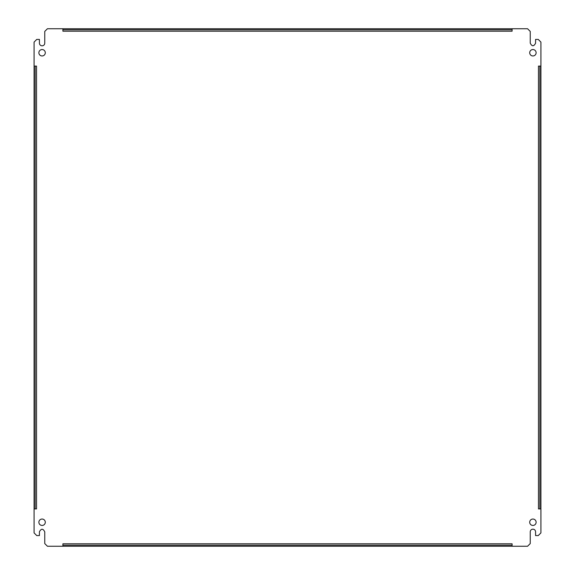 <?xml version="1.0" encoding="UTF-8"?>
<svg xmlns="http://www.w3.org/2000/svg" width="575" height="575" viewBox="0 0 575 575"><rect width="100%" height="100%" fill="white"/><g stroke="black" fill="none" stroke-linecap="round" stroke-linejoin="round"><path stroke-width="0.43" stroke-dasharray="2.88 2.16" d="M529.712 52.756A3.198 3.198 0 0 1 534.513 49.982A3.198 3.198 0 0 1 534.513 55.531A3.198 3.198 0 0 1 529.712 52.756M45.288 52.756A3.198 3.198 0 0 1 40.487 55.531A3.198 3.198 0 0 1 40.487 49.982A3.198 3.198 0 0 1 45.288 52.756M529.712 522.244A3.198 3.198 0 0 1 534.513 519.469A3.198 3.198 0 0 1 534.513 525.018A3.198 3.198 0 0 1 529.712 522.244M45.288 522.244A3.198 3.198 0 0 1 40.487 525.018A3.198 3.198 0 0 1 40.487 519.469A3.198 3.198 0 0 1 45.288 522.244M62.898 28.75L62.898 31.201L62.898 28.75L47.423 28.75L44.757 31.417L44.757 43.154A2.667 2.667 0 0 1 42.133 45.82A2.667 2.667 0 0 1 39.423 43.24L39.423 39.423L36.75 39.423L34.083 42.09L34.083 66.096L36.541 66.096L34.514 66.096L36.541 66.096L36.541 508.904L34.083 508.904L34.514 508.904L34.083 508.904L34.083 66.096L34.083 532.91L36.75 535.577L39.423 535.577L39.423 531.76C41.256 528.403 43.032 528.432 44.757 531.846L44.757 543.583L47.423 546.25L62.898 546.25L62.898 543.799L62.898 545.819L62.898 543.799L512.102 543.799L512.102 546.25L512.102 545.819L512.102 546.25L62.898 546.25L527.577 546.25L530.243 543.583L530.243 531.846A2.667 2.667 0 0 1 532.867 529.18A2.667 2.667 0 0 1 535.577 531.76L535.577 535.577L538.25 535.577L540.917 532.91L540.917 508.904L538.459 508.904L540.486 508.904L538.459 508.904L538.459 66.096L540.917 66.096L540.486 66.096L540.917 66.096L540.917 42.09L538.25 39.423L535.577 39.423L535.577 43.24C533.744 46.597 531.968 46.568 530.243 43.154L530.243 31.417L527.577 28.75L512.102 28.75L512.102 31.201L512.102 29.181L512.102 31.201L62.898 31.201L62.898 28.75L512.102 28.75M35.154 508.904L35.154 66.096M512.102 545.186L62.898 545.186L512.102 545.186M539.846 508.904L539.846 66.096M512.102 29.814L62.898 29.814"/><path stroke-width="0.86" d="M529.712 52.756A3.198 3.198 0 0 1 534.513 49.982A3.198 3.198 0 0 1 534.513 55.531A3.198 3.198 0 0 1 529.712 52.756M45.288 52.756A3.198 3.198 0 0 1 40.487 55.531A3.198 3.198 0 0 1 40.487 49.982A3.198 3.198 0 0 1 45.288 52.756M529.712 522.244A3.198 3.198 0 0 1 534.513 519.469A3.198 3.198 0 0 1 534.513 525.018A3.198 3.198 0 0 1 529.712 522.244M45.288 522.244A3.198 3.198 0 0 1 40.487 525.018A3.198 3.198 0 0 1 40.487 519.469A3.198 3.198 0 0 1 45.288 522.244M62.898 28.75L47.423 28.75L44.757 31.417L44.757 43.154A2.667 2.667 0 0 1 42.133 45.82A2.667 2.667 0 0 1 39.423 43.24L39.423 39.423L36.75 39.423L34.083 42.09L34.083 66.096L35.154 66.096L35.154 508.904L34.083 508.904L34.083 532.91L36.75 535.577L39.423 535.577L39.423 531.76C41.256 528.403 43.032 528.432 44.757 531.846L44.757 543.583L47.423 546.25L62.898 546.25L62.898 545.186L512.102 545.186L512.102 546.25L527.577 546.25L530.243 543.583L530.243 531.846A2.667 2.667 0 0 1 532.867 529.18A2.667 2.667 0 0 1 535.577 531.76L535.577 535.577L538.25 535.577L540.917 532.91L540.917 508.904L539.846 508.904L539.846 66.096L540.917 66.096L540.917 508.904L540.917 42.09L538.25 39.423L535.577 39.423L535.577 43.24C533.744 46.597 531.968 46.568 530.243 43.154L530.243 31.417L527.577 28.75L512.102 28.75L512.102 29.814L62.898 29.814L62.898 28.75L512.102 28.75M34.083 66.096L34.083 508.904M35.154 508.904L36.541 508.904L36.541 66.096L35.154 66.096M62.898 546.25L512.102 546.25M512.102 545.186L512.102 543.799L62.898 543.799L62.898 545.186M539.846 66.096L538.459 66.096L538.459 508.904L539.846 508.904M62.898 29.814L62.898 31.201L512.102 31.201L512.102 29.814"/></g></svg>

